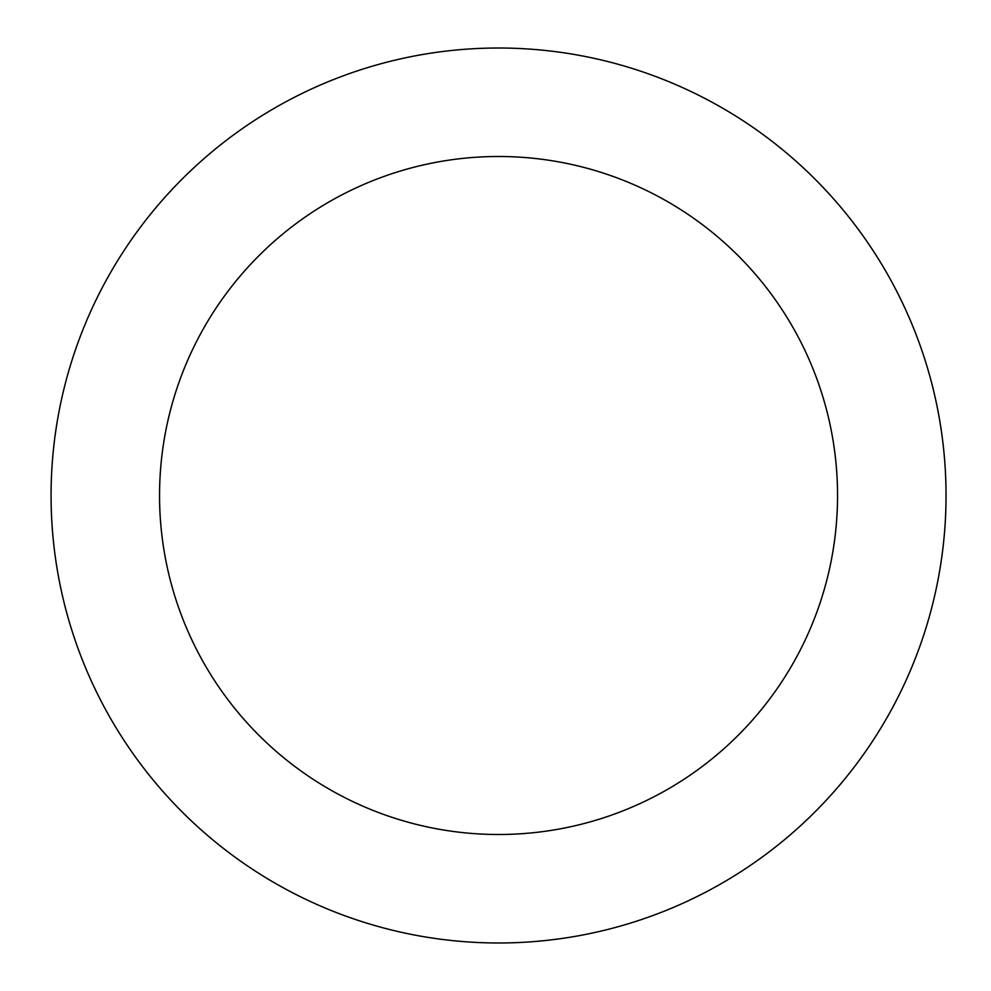 <?xml version="1.0" encoding="UTF-8"?>
<svg xmlns="http://www.w3.org/2000/svg" width="991" height="991" viewBox="0 0 991 991"><rect width="100%" height="100%" fill="white"/><g stroke="black" fill="none" stroke-linecap="round" stroke-linejoin="round"><path stroke-width="1.49" d="M159.551 495.5A338.996 338.996 0 0 1 668.045 201.916A338.996 338.996 0 0 1 668.045 789.084A338.996 338.996 0 0 1 159.551 495.5M51.074 495.5A447.474 447.474 0 0 0 722.29 883.031A447.474 447.474 0 0 0 722.29 107.969A447.474 447.474 0 0 0 51.074 495.5"/></g></svg>
